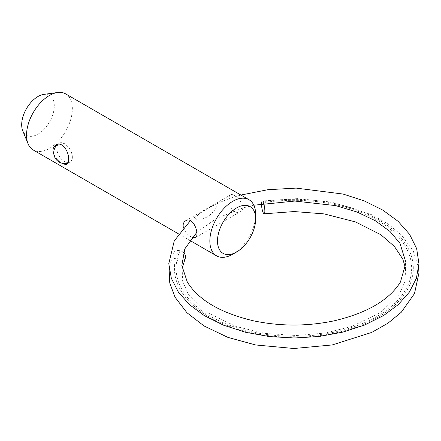 <?xml version="1.0" encoding="UTF-8"?>
<svg xmlns="http://www.w3.org/2000/svg" width="441" height="441" viewBox="0 0 441 441"><rect width="100%" height="100%" fill="white"/><g stroke="black" fill="none" stroke-linecap="round" stroke-linejoin="round"><path stroke-width="0.33" stroke-dasharray="2.21 1.65" d="M183.39 227.606C184.867 231.674 187.419 234.761 191.047 236.861L192.067 237.39M234.761 211.625C229.094 208.45 227.385 196.228 230.434 194.961C234.612 191.846 248.504 207.667 240.158 211.796C238.498 212.722 236.701 212.661 234.761 211.625M216.035 208.058C217.419 202.579 212.573 206.035 209.949 207.242L202.193 211.796C199.255 213.185 197.072 215.379 195.65 218.372C197.232 220.351 199.519 220.539 202.524 218.945C207.898 217.231 212.402 213.604 216.035 208.058M53.912 154.477C56.068 158.446 58.901 161.389 62.429 163.302M72.363 157.216A11.019 6.361 -120 0 0 67.55 146.125A11.019 6.361 -120 0 0 59.061 143.176A11.019 6.361 -120 0 0 59.061 155.899A11.019 6.361 -120 0 0 70.08 162.26A11.019 6.361 -120 0 0 72.363 157.216M72.208 157.128A10.805 6.235 -120 0 0 67.495 146.258A10.805 6.235 -120 0 0 59.171 143.364A10.805 6.235 -120 0 0 56.933 148.308A10.805 6.235 -120 0 0 61.646 159.179A10.805 6.235 -120 0 0 69.97 162.073A10.805 6.235 -120 0 0 72.208 157.128M185.181 258.553A6.483 5.11 24.9 0 1 177.15 260.46A6.483 5.11 24.9 0 1 173.423 253.095A6.483 5.11 24.9 0 1 178.495 250.449A6.483 5.11 24.9 0 0 180.11 250.697A6.483 5.11 24.9 0 1 183.439 252.489M180.11 250.697A117.769 67.997 0 0 0 283.602 336.031A117.769 67.997 0 0 0 411.188 262.373A117.769 67.997 0 0 0 263.387 202.623A6.483 1.367 81.2 0 1 262.952 201.691A119.439 68.956 180 0 1 412.853 262.29A119.439 68.956 180 0 1 283.458 336.996A119.439 68.956 180 0 1 178.495 250.449M263.387 202.623A6.483 1.367 81.2 0 1 263.657 203.389M261.491 203.748A6.483 1.367 81.2 0 1 262.18 200.997A6.483 1.367 81.2 0 1 262.952 201.691M65.648 93.872A32.408 18.709 -60 0 1 70.615 119.836A32.408 18.709 -60 0 1 49.447 148.397A32.408 18.709 -60 0 1 33.246 150.001M255.675 214.541A32.408 18.709 -60 0 1 232.765 254.231M43.808 94.38A23.053 13.307 -60 0 1 54.017 109.478A23.053 13.307 -60 0 1 37.992 134.141A23.053 13.307 -60 0 1 22.767 130.828M195.374 237.655L240.158 211.796M185.65 220.814L230.434 194.961M66.933 164.074L70.08 162.26M55.913 144.99L59.061 143.176M182.161 268.299L182.629 281.182L188.224 294.026L206.923 312.382L236.222 326.566L265.217 333.446L296.473 335.524L325.05 333.049L351.554 326.555L380.528 312.575L399.199 294.494L405.047 281.419L405.577 268.293M173.423 253.095L169.079 268.31M418.658 268.304L413.289 251.012L401.69 235.257L388.383 224.182L372.022 214.822L332.299 202.16L297.377 198.615L262.18 200.997M178.473 233.846L189.751 240.356M209.949 207.242C218.692 202.546 228.339 198.671 238.901 195.611L240.896 195.049M202.193 211.796L190.38 220.654M253.834 205.214L242.506 208.064L216.443 218.466L196.813 232.341M59.171 143.364A10.805 10.805 0 0 0 57.788 144.306M67.903 162.994A10.805 10.805 0 0 0 69.97 162.073"/><path stroke-width="0.66" d="M192.067 237.39L195.369 237.655C200.159 235.582 193.412 215.638 185.65 220.814C183.462 222.198 182.706 224.463 183.39 227.606M62.429 163.302C64.392 164.388 65.891 164.642 66.933 164.074C68.008 163.418 68.542 161.864 68.542 159.422C69.165 151.743 62.137 140.85 55.913 144.99C52.887 147.013 52.22 150.172 53.912 154.477M183.439 252.489A6.483 5.11 24.9 0 1 185.181 258.553L182.161 268.299M263.657 203.389A6.483 1.367 81.2 0 1 264.826 210.081A6.483 1.367 81.2 0 1 264.159 213.808A6.483 1.367 81.2 0 1 262.406 210.462A6.483 1.367 81.2 0 1 261.491 203.748M178.473 233.846L33.246 150.001A32.408 18.709 -60 0 1 28.042 143.733A32.408 18.709 -60 0 1 33.246 112.582A32.408 18.709 -60 0 1 57.622 92.5A32.408 18.709 -60 0 1 65.648 93.872L248.967 199.707A32.408 18.709 -60 0 1 255.675 214.541L255.675 218.951A27.006 15.589 -60 0 1 236.58 252.026L232.76 254.231A32.408 18.709 -60 0 1 216.559 255.835A32.408 18.709 -60 0 1 216.559 218.416A32.408 18.709 -60 0 1 248.967 199.707M232.765 254.231A32.408 18.709 -60 0 1 232.76 254.231L236.58 252.026A27.006 15.589 -60 0 1 217.485 241.001A27.006 15.589 -60 0 1 236.58 207.926A27.006 15.589 -60 0 1 255.675 218.951M28.042 143.733L22.767 130.828A23.053 13.307 -60 0 1 26.466 108.668A23.053 13.307 -60 0 1 43.808 94.38L57.622 92.5M405.577 268.293L402.776 259.043L394.408 246.436L380.914 234.772L355.457 221.911L324.124 213.896L294.153 211.553L264.159 213.808M169.079 268.31L169.763 283.017L175.055 297.234L186.907 312.702L204.029 325.949L227.854 337.365L255.598 344.961L293.938 348.5L332.271 344.934L371.686 332.431L387.97 323.192L401.266 312.267L414.496 293.585L418.95 272.985L418.658 268.304M189.751 240.356L216.559 255.835M190.38 220.654L174.256 240.891L168.787 263.668L171.334 278.282L178.385 292.124L189.52 304.681L204.266 315.602L223.499 325.188L245.532 332.266L269.501 336.593L294.456 338.004L319.124 336.483L342.8 332.117L364.553 325.056L383.554 315.547L398.245 304.654L409.347 292.129L416.387 278.326L418.95 263.757L416.668 248.636L409.568 234.292L398.096 221.316L382.782 210.081L364.227 200.909L343.081 194.051L296.159 188.103L267.858 189.707L240.896 195.049M196.813 232.341L184.812 248.873L181.83 265.46L187.293 282.031C198.538 300.089 220.638 313.022 253.597 320.833C280.52 326.456 307.432 326.439 334.333 320.789C367.193 312.967 389.227 300.045 400.439 282.031L405.99 262.621L399.921 243.223L389.954 231.431L375.462 220.809L357.083 212.027L335.728 205.622L294.847 201.057L253.834 205.214M57.788 144.306A10.805 10.805 0 0 0 67.903 162.994"/></g></svg>
